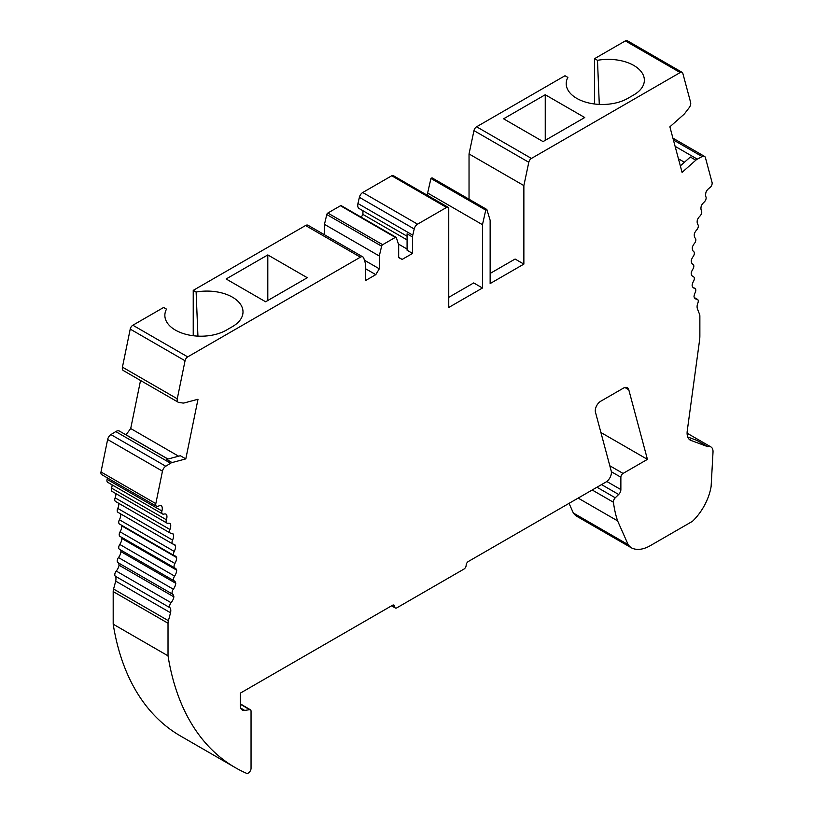 <?xml version="1.0" encoding="UTF-8"?>
<svg xmlns="http://www.w3.org/2000/svg" width="814" height="814" viewBox="0 0 814 814"><rect width="100%" height="100%" fill="white"/><g stroke="black" fill="none" stroke-linecap="round" stroke-linejoin="round"><path stroke-width="1.22" d="M448.748 297.344L473.697 282.936L482.468 288.003L482.468 224.684L427.635 193.03L430.932 178.47L432.02 177.839L486.853 209.493L490.14 220.258L490.14 283.567L523.87 264.102L515.089 259.035L490.14 273.443M609.818 465.781L623.066 473.433L647.425 459.371L628.774 389.743A7.753 4.477 120 0 0 627.35 387.718A7.753 4.477 120 0 0 623.473 388.105L600.773 401.21A7.753 4.477 120 0 0 595.472 412.24L611.222 471.031A7.753 4.477 -60 0 1 605.931 482.061L468.335 561.497A3.103 1.791 120 0 0 466.147 565.292A3.103 1.791 120 0 1 463.949 569.088L396.856 607.834A3.103 1.791 120 0 1 395.309 607.987A3.103 1.791 120 0 1 394.668 606.562A3.103 1.791 120 0 0 394.027 605.148A3.103 1.791 120 0 0 392.47 605.301L240.395 693.101L240.395 705.789A9.31 5.372 120 0 0 242.287 710.032A9.31 5.372 120 0 0 244.719 710.429L249.603 709.666A3.103 1.791 -60 0 1 250.417 709.798A3.103 1.791 -60 0 1 251.048 711.212L251.048 768.294A3.877 2.239 -60 0 1 249.44 772.11A3.877 2.239 -60 0 1 246.5 773.3A341.188 196.988 120 0 1 235.317 767.643L180.494 735.988A341.188 196.988 120 0 1 113.187 624.175L168.02 655.83A341.188 196.988 120 0 0 235.317 767.643M482.468 288.003L448.748 307.468L448.748 208.699A3.103 1.791 120 0 0 448.107 207.285A3.103 1.791 120 0 0 446.55 207.438L417.572 224.176A4.965 2.869 120 0 0 414.214 228.968L412.779 235.165A7.082 4.09 120 0 0 412.556 236.996L407.081 233.832L407.081 250.254L412.556 253.419L402.167 259.412L398.667 257.621L398.667 244.811L396.357 237.678A1.547 0.895 120 0 0 396.082 237.322A1.547 0.895 120 0 0 395.309 237.403L382.661 244.699A1.547 0.895 120 0 0 381.613 246.194L379.293 255.993L379.293 268.803L375.793 274.644L365.405 280.637L365.405 264.224A7.082 4.09 120 0 0 365.181 262.647L363.756 258.099A4.965 2.869 120 0 0 362.881 256.929A4.965 2.869 120 0 0 360.399 257.173L187.698 356.888A3.877 2.239 120 0 0 185.053 360.765L177.269 398.799A5.006 2.89 120 0 0 178.185 402.218A5.006 2.89 120 0 0 178.805 402.431L182.906 403.032A7.082 4.09 120 0 0 184.269 402.93L198.006 399.257L185.806 458.893L180.321 455.728L166.585 459.411L172.069 462.576A7.082 4.09 120 0 0 170.584 463.237L165.751 466.239L110.918 434.584L115.761 431.583A7.082 4.09 -60 0 1 119.485 431.115L167.877 459.065M407.081 236.223L359.198 208.577A7.082 4.09 -60 0 1 357.946 203.51L359.381 197.314L414.214 228.968M427.635 195.462L427.635 193.03M307.285 277.716L265.618 301.77L226.139 278.978L267.806 254.924L307.285 277.716M267.806 300.508L267.806 254.924M584.727 117.531L543.06 141.595L503.581 118.803L545.248 94.739L584.727 117.531M545.248 140.323L545.248 94.739M689.02 439.122L691.849 440.761A15.507 8.954 -60 0 1 690.303 440.171A15.507 8.954 -60 0 1 687.25 430.85L699.562 340.313A31.013 17.908 120 0 0 699.867 335.887L699.867 316.168A7.753 4.477 120 0 0 699.491 314.072A170.594 98.494 120 0 1 697.374 308.587A7.753 4.477 120 0 1 697.873 303.001A3.877 2.239 120 0 0 697.466 299.359A3.877 2.239 120 0 0 696.804 299.186A7.753 4.477 120 0 1 695.482 298.819A7.753 4.477 120 0 1 694.006 296.571A7.753 4.477 120 0 1 695.197 292.572A3.877 2.239 120 0 0 695.003 288.451A3.877 2.239 120 0 0 694.556 288.288A7.753 4.477 120 0 1 693.66 287.973A7.753 4.477 120 0 1 692.104 285.205A7.753 4.477 120 0 1 693.548 281.196A3.877 2.239 120 0 0 693.528 276.76A3.877 2.239 120 0 0 693.284 276.648A7.753 4.477 120 0 1 692.785 276.434A7.753 4.477 120 0 1 691.188 273.117A7.753 4.477 120 0 1 692.877 269.129A3.877 2.239 120 0 0 693.04 264.397A3.877 2.239 120 0 0 692.979 264.367A7.753 4.477 120 0 1 692.867 264.306A7.753 4.477 120 0 1 691.269 260.409A7.753 4.477 120 0 1 693.192 256.481A3.877 2.239 120 0 0 693.66 251.536A7.753 4.477 120 0 1 692.348 247.191A7.753 4.477 120 0 1 694.484 243.355A3.877 2.239 120 0 0 695.319 238.258A7.753 4.477 120 0 1 694.403 233.567A7.753 4.477 120 0 1 696.743 229.853A3.877 2.239 120 0 0 697.934 224.654A7.753 4.477 120 0 1 697.435 219.658A7.753 4.477 120 0 1 699.867 216.158L699.867 216.158A3.877 2.239 -60 0 0 701.495 210.836A7.753 4.477 120 0 1 701.414 205.566A7.753 4.477 120 0 1 704.079 202.177A3.877 2.239 -60 0 0 705.962 196.907A7.753 4.477 120 0 1 706.298 191.412A7.753 4.477 120 0 1 709.605 187.871A3.877 2.239 -60 0 0 712.067 182.468L705.433 157.682A5.006 2.89 -60 0 0 704.517 156.38A5.006 2.89 -60 0 0 702.136 156.553L697.303 159.147A7.082 4.09 120 0 0 695.817 160.195L682.081 172.375L669.881 126.821L683.618 114.642A7.082 4.09 120 0 0 684.981 113.166L689.082 107.824A5.006 2.89 120 0 0 690.618 102.411L682.834 73.362A3.877 2.239 120 0 0 682.132 72.354A3.877 2.239 120 0 0 680.189 72.548L531.43 158.435A3.877 2.239 120 0 0 528.795 162.271L523.87 185.592L469.037 153.938L469.037 199.206M684.442 162.251L678.438 158.791M599.287 104.406L597.486 60.317A36.06 20.818 0 0 1 644.342 80.8A36.06 20.818 0 0 1 633.801 94.902L627.767 98.382A36.06 20.818 0 0 1 588.98 103.012A36.06 20.818 0 0 1 566.229 84.29A36.06 20.818 0 0 1 567.877 77.411L564.987 75.743L476.597 126.781A3.877 2.239 -60 0 0 473.962 130.616L469.037 153.938M680.189 72.548L625.356 40.893L594.596 58.649L597.486 60.317M523.87 264.102L523.87 185.592M178.592 456.196L130.708 428.54L140.537 380.484M167.989 459.035L126.007 434.788L130.708 428.54M168.02 655.83L168.02 623.229A7.753 4.477 120 0 1 168.396 620.695A170.594 98.494 120 0 0 170.513 612.759A7.753 4.477 120 0 0 170.014 607.763A3.877 2.239 120 0 1 171.082 602.706A7.753 4.477 120 0 0 173.881 596.866A7.753 4.477 120 0 0 172.69 594.24A3.877 2.239 120 0 1 173.331 589.214A7.753 4.477 120 0 0 175.783 583.302A7.753 4.477 120 0 0 174.338 580.962A3.877 2.239 120 0 1 174.603 576.109A7.753 4.477 120 0 0 176.699 570.156A7.753 4.477 120 0 0 175.325 568.274A7.753 4.477 120 0 0 175.01 568.121A3.877 2.239 120 0 1 174.847 568.05A3.877 2.239 120 0 1 174.908 563.471A7.753 4.477 120 0 0 176.618 557.539A7.753 4.477 120 0 0 175.407 556.115A7.753 4.477 120 0 0 174.695 555.83A3.877 2.239 120 0 1 174.338 555.697A3.877 2.239 120 0 1 174.227 551.424A7.753 4.477 120 0 0 175.539 545.563A7.753 4.477 120 0 0 174.532 544.546A7.753 4.477 120 0 0 173.402 544.19A3.877 2.239 120 0 1 172.843 544.017A3.877 2.239 120 0 1 172.568 540.069A7.753 4.477 120 0 0 173.484 534.32A7.753 4.477 120 0 0 172.721 533.658A7.753 4.477 120 0 0 171.143 533.302A3.877 2.239 120 0 1 170.36 533.119A3.877 2.239 120 0 1 169.953 529.487A7.753 4.477 120 0 0 170.452 523.911A7.753 4.477 120 0 0 169.973 523.555A7.753 4.477 120 0 0 168.02 523.229L168.02 523.229A3.877 2.239 -60 0 1 166.921 523.087A3.877 2.239 -60 0 1 166.392 519.77A7.753 4.477 120 0 0 166.473 514.407L166.148 514.214M168.02 623.229L113.187 591.575L113.187 624.175M647.425 459.371L600.905 432.509M687.738 436.986L696.774 440.343L707.732 446.672A10.083 5.82 120 0 1 710.948 446.957A10.083 5.82 120 0 1 713.013 452.126L711.121 486.446A39.499 22.802 120 0 1 692.429 521.336L650.305 545.655A38.767 22.385 -60 0 1 631.542 547.914A38.767 22.385 -60 0 1 628.174 544.668L573.341 513.013L569.047 503.347M628.174 544.668L617.612 520.889L578.144 498.097M197.934 336.131L196.123 292.043A36.06 20.818 0 0 1 242.989 312.525A36.06 20.818 0 0 1 232.438 326.618L226.414 330.108A36.06 20.818 0 0 1 187.617 334.737A36.06 20.818 0 0 1 164.876 316.005A36.06 20.818 0 0 1 166.514 309.137L163.624 307.468L132.865 325.234A3.877 2.239 -60 0 0 130.22 329.1L122.436 367.145A5.006 2.89 -60 0 0 123.352 370.563L178.185 402.218M362.881 256.929L308.048 225.275A4.965 2.869 120 0 0 305.565 225.519L193.233 290.374L196.123 292.043M375.793 274.644L365.405 268.651M407.081 239.906L362.932 214.428L362.932 210.734M407.081 249.053L398.422 244.058M361.223 217.196L362.932 214.428M402.167 259.412L398.667 257.387M448.107 207.285L393.274 175.631A3.103 1.791 120 0 0 391.727 175.783L362.739 192.511A4.965 2.869 120 0 0 359.381 197.314M113.187 591.575A7.753 4.477 -60 0 1 113.563 589.031A170.594 98.494 120 0 0 115.68 581.104A7.753 4.477 120 0 0 115.181 576.109A3.877 2.239 -60 0 1 116.249 571.052A7.753 4.477 120 0 0 119.058 565.211A7.753 4.477 120 0 0 117.857 562.586A3.877 2.239 -60 0 1 118.498 557.559A7.753 4.477 120 0 0 120.96 551.638A7.753 4.477 120 0 0 119.505 549.308A3.877 2.239 -60 0 1 119.78 544.444A7.753 4.477 120 0 0 121.866 538.502A7.753 4.477 120 0 0 120.848 536.864M174.705 567.948L120.177 536.467A3.877 2.239 -60 0 1 120.014 536.385A3.877 2.239 -60 0 1 120.075 531.817A7.753 4.477 120 0 0 121.785 525.885A7.753 4.477 120 0 0 121.286 525.061M119.862 524.175A3.877 2.239 -60 0 1 119.516 524.033A3.877 2.239 -60 0 1 119.393 519.77A7.753 4.477 120 0 0 120.716 513.919M172.843 544.017L118.01 512.362A3.877 2.239 -60 0 1 117.745 508.404A7.753 4.477 120 0 0 118.763 503.327M170.36 533.119L115.537 501.465A3.877 2.239 -60 0 1 115.12 497.832A7.753 4.477 120 0 0 115.893 493.62M166.921 523.087L112.098 491.422A3.877 2.239 -60 0 1 111.569 488.115A7.753 4.477 120 0 0 112.108 484.869M166.473 514.407A7.753 4.477 120 0 0 166.321 514.306A7.753 4.477 120 0 0 163.807 514.102A3.877 2.239 -60 0 1 162.556 513.99L107.723 482.336A3.877 2.239 -60 0 1 107.102 479.344A7.753 4.477 120 0 0 107.387 477.899M162.556 513.99A3.877 2.239 -60 0 1 161.925 510.999A7.753 4.477 120 0 0 161.589 505.891A7.753 4.477 120 0 0 158.282 506.176A3.877 2.239 -60 0 1 156.522 506.267L101.699 474.613A3.877 2.239 -60 0 1 100.987 471.967L107.631 439.509A5.006 2.89 -60 0 1 110.918 434.584M193.233 335.724L193.233 290.374M324.46 234.758L324.46 224.338L326.78 214.54A1.547 0.895 -60 0 1 327.828 213.044L340.476 205.749A1.547 0.895 -60 0 1 341.249 205.667L396.082 237.322M594.596 103.999L594.596 58.649M625.356 40.893A3.877 2.239 -60 0 1 627.299 40.7L682.132 72.354M631.542 547.914L576.719 516.259A38.767 22.385 -60 0 1 573.341 513.013M379.293 255.993L324.46 224.338M379.293 268.803L364.418 260.215M707.732 446.672L691.849 440.761M617.612 520.889A147.334 85.063 -60 0 1 613.441 502.258A3.877 2.239 -60 0 1 615.262 497.792L618.66 494.474A4.65 2.686 120 0 0 620.868 489.601L620.868 477.228L611.365 471.733M623.066 473.433A3.103 1.791 120 0 0 620.868 477.228M170.452 523.911L169.424 523.31M173.881 596.866L119.058 565.211M175.783 583.302L120.96 551.638M176.699 570.156L121.866 538.502M176.618 557.539L121.785 525.885M175.539 545.563L172.985 544.088M173.484 534.32L171.764 533.333M156.522 506.267A3.877 2.239 -60 0 1 155.82 503.622L162.454 471.164A5.006 2.89 -60 0 1 165.751 466.239M172.069 462.576L185.806 458.893M482.468 224.684L485.755 210.124L430.932 178.47M485.755 210.124L486.853 209.493M680.341 165.883L690.333 157.021L695.817 160.195M412.556 236.996L412.556 253.419M412.779 235.165L357.946 203.51M697.303 159.147L675.101 146.327M531.43 158.435L476.597 126.781M628.774 389.743L624.898 387.505M244.719 710.429L240.761 708.088M249.603 709.666L240.395 704.222M187.698 356.888L132.865 325.234M305.565 225.519L360.399 257.173M362.739 192.511L417.572 224.176M391.727 175.783L446.55 207.438M395.309 237.403L340.476 205.749M382.661 244.699L327.828 213.044M381.613 246.194L326.78 214.54M613.441 502.258L592.185 489.997M615.262 497.792L596.967 487.23M618.66 494.474L601.546 484.595M606.796 481.481L620.868 489.601M168.396 620.695L113.563 589.031M170.513 612.759L115.68 581.104M170.014 607.763L115.181 576.109M171.082 602.706L116.249 571.052M172.69 594.24L117.857 562.586M173.331 589.214L118.498 557.559M174.338 580.962L119.505 549.308M174.603 576.109L119.78 544.444M174.908 563.471L120.075 531.817M174.227 551.424L119.393 519.77M172.568 540.069L117.745 508.404M169.953 529.487L115.12 497.832M170.584 463.237L115.761 431.583M177.269 398.799L122.436 367.145M185.053 360.765L130.22 329.1M155.82 503.622L100.987 471.967M162.454 471.164L107.631 439.509M166.392 519.77L111.569 488.115M161.925 510.999L107.102 479.344M528.795 162.271L473.962 130.616M693.284 276.648L692.348 276.119M694.556 288.288L692.938 287.352M696.804 299.186L694.505 297.853M702.136 156.553L673.402 139.957M392.47 605.301L394.668 606.562M250.417 709.798L240.395 703.866M710.948 446.957L687.097 433.19M174.847 568.05L120.014 536.385M174.338 555.697L119.516 524.033M693.528 276.76L692.266 276.027M695.003 288.451L692.795 287.169M697.466 299.359L694.332 297.558M704.517 156.38L672.903 138.126M391.565 605.82L395.309 607.987"/></g></svg>
